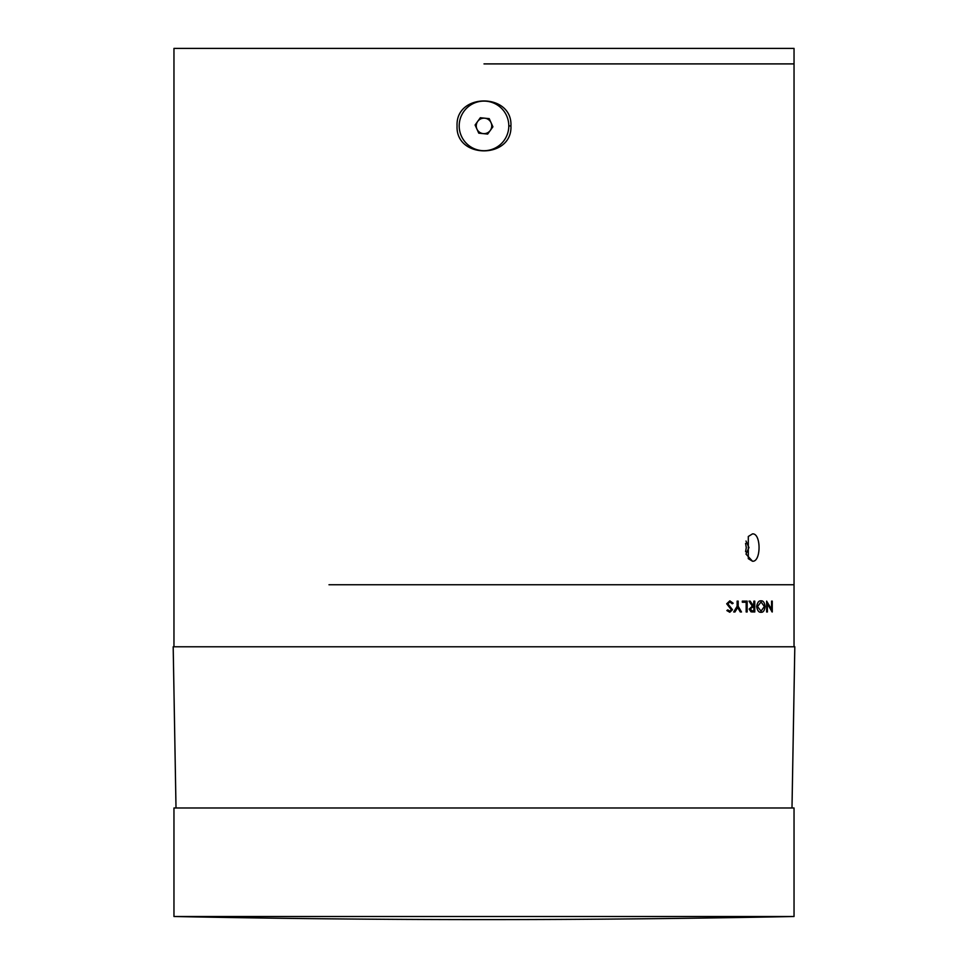 <?xml version="1.0" encoding="UTF-8"?>
<svg xmlns="http://www.w3.org/2000/svg" width="968" height="968" viewBox="0 0 968 968"><rect width="100%" height="100%" fill="white"/><g stroke="black" fill="none" stroke-linecap="round" stroke-linejoin="round"><path stroke-width="1.45" d="M752.499 916.502L173.962 916.502A15503.331 15503.331 0 0 0 794.038 916.502L752.499 916.502M794.038 916.502L794.038 807.99L173.962 807.99L173.962 916.502M176.007 807.99L173.187 646.769L794.813 646.769L791.993 807.99M328.987 584.757L794.038 584.757L328.987 584.757M771.556 609.308L771.556 601.128L772.258 601.128L772.258 611.982L767.382 603.729L767.406 611.982L766.668 611.982L766.644 601.128L771.581 609.356L771.581 601.128M756.637 606.561C757.375 602.483 758.827 600.583 761.005 600.85L761.005 600.85C763.159 600.571 764.526 602.447 765.168 606.512C764.563 610.578 763.207 612.502 761.102 612.26C758.864 612.575 757.387 610.675 756.637 606.561L756.673 606.561C757.399 602.483 758.864 600.571 761.029 600.85M749.05 601.128L750.224 601.128L753.443 606.137L753.878 601.128L754.786 601.128L754.786 611.982L750.999 611.837L749.171 609.078L752.293 606.137L749.026 601.128L752.317 606.137L749.171 609.078L750.999 611.837M746.195 611.982L746.195 602.241L742.335 602.241L742.311 601.128L747.163 601.128L747.163 611.982L746.171 611.982L746.171 602.241M740.302 611.982L737.664 607.468L734.978 611.982L733.708 611.982L737.12 606.295L737.12 601.128L738.185 601.128L738.185 606.295L741.488 611.982L740.278 611.982L737.64 607.468M732.231 603.778L729.92 601.963L727.839 603.802L732.486 609.731L729.824 612.26L726.883 610.566L727.803 609.9L729.872 611.147L731.372 609.767L726.69 603.79L729.848 600.85L733.151 603.221L732.231 603.778L729.896 601.963M729.799 612.26L726.859 610.566L727.803 609.9M729.872 611.147L731.397 609.767L730.683 608.376M730.707 608.376L726.69 603.79M729.872 600.85L726.714 603.79M733.732 611.982L737.144 606.295L737.12 601.128M742.335 602.241L742.311 601.128M753.043 611.982L751.023 611.837M753.903 601.128L753.443 606.137M752.39 607.239L750.127 609.078L752.342 610.869L753.903 610.869L753.903 607.251L752.354 607.239L753.878 607.251L753.878 610.869L752.342 610.869M761.102 612.26L761.066 612.26C758.888 612.575 757.412 610.675 756.673 606.561M764.393 606.512L761.066 601.963L757.52 606.561L761.066 611.147L764.393 606.512L761.029 601.963M761.029 611.147L764.369 606.512M766.644 611.982L766.668 601.128M772.089 611.982L767.406 603.729M484 63.9L794.038 63.9L484 63.9M173.962 646.769L173.962 48.4L794.038 48.4L794.038 646.769M752.511 533.888C761.235 533.053 761.235 562.081 752.499 561.234L748.3 558.645L748.3 536.478L752.511 533.888M752.499 561.234L745.989 554.071L748.978 547.561L746.001 541.051M510.935 125.913C512.568 159.151 455.456 159.188 457.065 125.913C455.456 92.625 512.568 92.662 510.935 125.913L508.805 125.913M745.578 543.411L746.292 547.561L745.578 551.712M476.934 129.083A7.756 7.756 0 0 0 490.292 130.438A7.756 7.756 0 0 0 484.786 118.193A7.756 7.756 0 0 0 476.934 129.083M481.495 150.584A24.805 24.805 0 0 0 508.672 128.405A24.805 24.805 0 0 0 486.505 101.229A24.805 24.805 0 0 0 459.328 123.408A24.805 24.805 0 0 0 481.495 150.584M478.773 133.173L475.094 125.005L480.334 117.745L489.227 118.653L492.906 126.808L487.666 134.068L478.773 133.173"/></g></svg>
